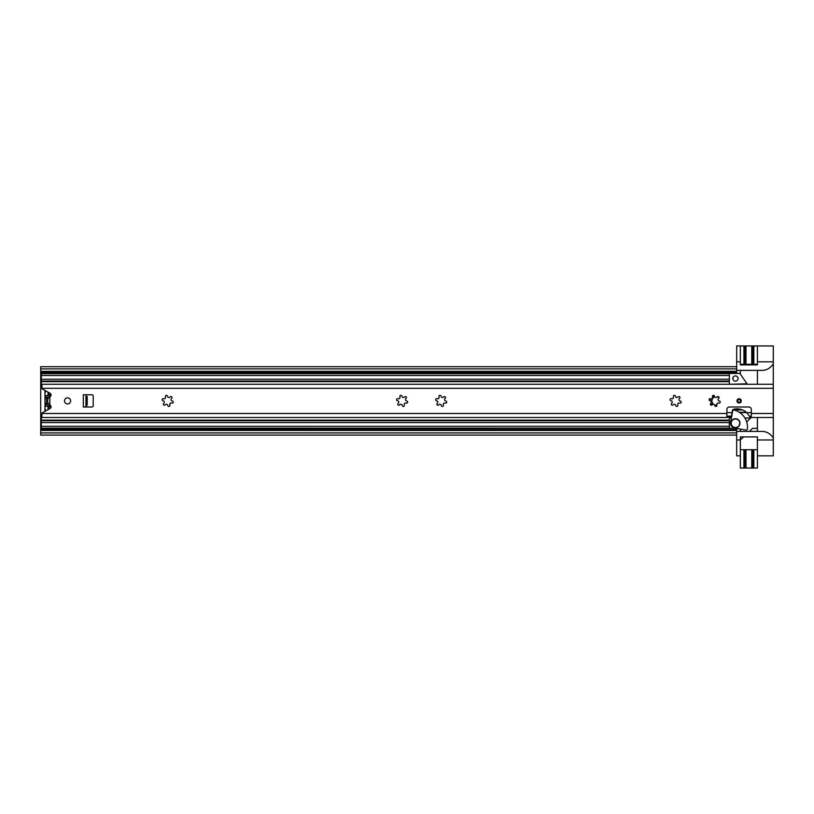 <?xml version="1.0" encoding="UTF-8"?>
<svg xmlns="http://www.w3.org/2000/svg" width="814" height="814" viewBox="0 0 814 814"><rect width="100%" height="100%" fill="white"/><g stroke="black" fill="none" stroke-linecap="round" stroke-linejoin="round"><path stroke-width="1.22" d="M40.7 373.209L736.67 373.209L736.67 368.884L40.7 368.884L40.7 371.326L736.67 371.326L736.67 372.008L40.7 372.008L40.7 430.464L736.67 430.464L736.67 432.906L40.7 432.906L40.7 430.464M40.7 429.782L736.67 429.782L736.67 428.418L40.7 428.581M44.974 407.855L44.974 411.345M44.974 390.455L44.974 393.935M40.7 368.884L40.7 366.707L736.67 366.707M40.7 371.326L40.7 372.008M736.67 435.083L40.7 435.083L40.7 432.906M48.392 407.712L48.636 408.557M48.636 407L51.028 407.122M48.636 409.32L48.636 407.122M48.636 392.47L48.636 394.79M48.636 393.233L48.392 394.2M48.636 394.668L51.028 394.668M47.588 398.239A0.611 0.611 0 0 1 47.945 398.992A6.471 6.471 0 0 0 47.945 402.798A0.611 0.611 0 0 1 47.588 403.551L47.365 403.642A0.611 0.611 0 0 1 46.551 403.256A7.937 7.937 0 0 1 46.317 402.258A0.611 0.611 0 0 1 46.469 401.729A1.221 1.221 0 0 0 46.469 400.061A0.611 0.611 0 0 1 46.317 399.532A7.937 7.937 0 0 1 46.551 398.534A0.611 0.611 0 0 1 47.365 398.148L47.588 398.239M50.956 395.553L44.974 395.553L44.974 397.374L49.827 397.374M49.837 404.416L44.974 404.416L44.974 405.921L50.824 405.921M49.827 397.904L44.974 397.904L44.974 403.886L49.827 403.886M44.974 397.904L44.974 397.374M46.256 410.632A3.053 3.053 0 0 1 44.974 408.15L44.974 405.921M44.974 404.416L44.974 403.886M44.974 395.553L44.974 393.64A3.053 3.053 0 0 1 46.256 391.158M51.048 395.034L48.026 395.034L48.026 392.134M48.026 409.656L48.026 406.756L51.048 406.756M48.026 395.034L48.392 392.338M51.038 394.79L48.392 394.79M48.026 406.756L51.048 407M48.392 409.462L48.392 407M753.835 364.265L752.635 364.265L752.635 345.95L753.835 345.95L753.835 364.265L757.427 364.265L757.427 364.876L740.333 364.876L740.333 345.95L736.67 345.95L736.67 370.37L762.138 370.37A12.21 12.21 0 0 0 770.766 366.799L772.232 365.333A3.663 3.663 0 0 0 773.3 362.749L773.3 455.84L757.427 455.84M733.007 379.517L733.007 377.584M757.427 449.735L753.835 449.735L753.835 468.05L757.427 468.05L757.427 436.915L740.333 436.915L740.333 439.967L736.67 439.967L736.67 431.42L762.138 431.42A12.21 12.21 0 0 1 770.766 434.991L772.232 436.457A3.663 3.663 0 0 1 773.3 439.041M743.548 436.915L740.333 439.967L740.333 449.735L753.835 449.735M753.835 345.95L773.3 345.95L773.3 361.823L757.427 361.823L757.427 364.876M740.333 361.823L736.67 361.823M773.3 361.823L773.3 362.749M757.427 439.967L773.3 439.967M736.67 439.967L736.67 455.84L740.333 455.84M745.125 449.735L745.125 468.05L740.333 468.05L740.333 449.735M740.333 431.42L740.333 429.059M757.427 417.511L757.427 431.42M745.125 468.05L752.635 468.05L752.635 449.735M753.835 468.05L752.635 468.05M751.78 468.05L751.78 449.735L751.77 468.05M749.328 431.42L752.543 428.368L757.427 428.368M757.427 345.95L757.427 361.823M752.635 364.265L743.925 364.265L743.925 345.95L745.125 345.95L745.125 364.265M757.427 370.37L757.427 384.279M747.344 384.279L740.333 374.033L740.333 370.37M740.333 364.876L740.333 364.265L743.925 364.265M740.333 345.95L743.925 345.95M752.635 345.95L745.125 345.95M745.98 345.95L745.98 364.265L745.99 345.95M70.615 400.895A3.053 3.053 0 0 0 67.562 397.843A3.053 3.053 0 0 0 64.51 400.895A3.053 3.053 0 0 0 67.562 403.948A3.053 3.053 0 0 0 70.615 400.895M739.112 398.758A2.137 2.137 0 0 0 736.975 400.895A2.137 2.137 0 0 0 739.112 403.032A2.137 2.137 0 0 0 741.249 400.895A2.137 2.137 0 0 0 739.112 398.758M403.317 406.451A1.089 1.089 0 0 0 404.293 404.894A1.414 1.414 0 0 1 406.115 403.072A1.089 1.089 0 0 0 407.661 402.136A1.089 1.089 0 0 0 406.664 401.007A1.414 1.414 0 0 1 405.993 398.524A1.089 1.089 0 0 0 406.155 396.856A1.089 1.089 0 0 0 404.487 397.018A1.414 1.414 0 0 1 402.004 396.347A1.089 1.089 0 0 0 400.641 395.38A1.089 1.089 0 0 0 399.939 396.896A1.414 1.414 0 0 1 398.117 398.718A1.089 1.089 0 0 0 396.601 399.42A1.089 1.089 0 0 0 397.568 400.783A1.414 1.414 0 0 1 398.239 403.266A1.089 1.089 0 0 0 398.85 405.25A1.089 1.089 0 0 0 399.745 404.772A1.414 1.414 0 0 1 402.228 405.443A1.089 1.089 0 0 0 403.317 406.451M676.821 406.451A1.089 1.089 0 0 0 677.797 404.894A1.414 1.414 0 0 1 679.619 403.072A1.089 1.089 0 0 0 681.165 402.136A1.089 1.089 0 0 0 680.168 401.007A1.414 1.414 0 0 1 679.497 398.524A1.089 1.089 0 0 0 679.659 396.856A1.089 1.089 0 0 0 677.991 397.018A1.414 1.414 0 0 1 675.508 396.347A1.089 1.089 0 0 0 674.145 395.38A1.089 1.089 0 0 0 673.443 396.896A1.414 1.414 0 0 1 671.621 398.718A1.089 1.089 0 0 0 670.105 399.42A1.089 1.089 0 0 0 671.072 400.783A1.414 1.414 0 0 1 671.743 403.266A1.089 1.089 0 0 0 672.354 405.25A1.089 1.089 0 0 0 673.249 404.772A1.414 1.414 0 0 1 675.732 405.443A1.089 1.089 0 0 0 676.821 406.451M715.893 406.451A1.089 1.089 0 0 0 716.869 404.894A1.414 1.414 0 0 1 718.691 403.072A1.089 1.089 0 0 0 720.237 402.136A1.089 1.089 0 0 0 719.24 401.007A1.414 1.414 0 0 1 718.569 398.524A1.089 1.089 0 0 0 718.731 396.856A1.089 1.089 0 0 0 717.063 397.018A1.414 1.414 0 0 1 714.58 396.347A1.089 1.089 0 0 0 713.217 395.38A1.089 1.089 0 0 0 712.515 396.896A1.414 1.414 0 0 1 710.693 398.718A1.089 1.089 0 0 0 709.177 399.42A1.089 1.089 0 0 0 710.144 400.783A1.414 1.414 0 0 1 710.815 403.266A1.089 1.089 0 0 0 711.426 405.25A1.089 1.089 0 0 0 712.321 404.772A1.414 1.414 0 0 1 714.804 405.443A1.089 1.089 0 0 0 715.893 406.451M442.389 406.451A1.089 1.089 0 0 0 443.365 404.894A1.414 1.414 0 0 1 445.187 403.072A1.089 1.089 0 0 0 446.733 402.136A1.089 1.089 0 0 0 445.736 401.007A1.414 1.414 0 0 1 445.065 398.524A1.089 1.089 0 0 0 445.227 396.856A1.089 1.089 0 0 0 443.559 397.018A1.414 1.414 0 0 1 441.076 396.347A1.089 1.089 0 0 0 439.713 395.38A1.089 1.089 0 0 0 439.011 396.896A1.414 1.414 0 0 1 437.189 398.718A1.089 1.089 0 0 0 435.673 399.42A1.089 1.089 0 0 0 436.64 400.783A1.414 1.414 0 0 1 437.311 403.266A1.089 1.089 0 0 0 437.922 405.25A1.089 1.089 0 0 0 438.817 404.772A1.414 1.414 0 0 1 441.3 405.443A1.089 1.089 0 0 0 442.389 406.451M168.885 406.451A1.089 1.089 0 0 0 169.861 404.894A1.414 1.414 0 0 1 171.683 403.072A1.089 1.089 0 0 0 173.229 402.136A1.089 1.089 0 0 0 172.232 401.007A1.414 1.414 0 0 1 171.561 398.524A1.089 1.089 0 0 0 171.723 396.856A1.089 1.089 0 0 0 170.055 397.018A1.414 1.414 0 0 1 167.572 396.347A1.089 1.089 0 0 0 166.209 395.38A1.089 1.089 0 0 0 165.507 396.896A1.414 1.414 0 0 1 163.685 398.718A1.089 1.089 0 0 0 162.169 399.42A1.089 1.089 0 0 0 163.136 400.783A1.414 1.414 0 0 1 163.807 403.266A1.089 1.089 0 0 0 164.418 405.25A1.089 1.089 0 0 0 165.313 404.772A1.414 1.414 0 0 1 167.796 405.443A1.089 1.089 0 0 0 168.885 406.451M773.3 417.511L751.322 417.511L751.322 409.442A2.442 2.442 0 0 0 748.88 407L729.344 407A2.442 2.442 0 0 0 726.902 409.442L726.902 417.511L41.921 417.511L41.921 413.481A1.221 1.221 0 0 1 42.532 412.688L50.041 408.547A1.954 1.954 0 0 0 50.305 405.301A1.221 1.221 0 0 1 49.827 404.334L49.827 397.456A1.221 1.221 0 0 1 50.295 396.489A1.954 1.954 0 0 0 50.041 393.233L42.521 389.102A1.221 1.221 0 0 1 41.921 388.309L773.3 388.309M83.313 407L91.982 407A1.221 1.221 0 0 0 93.203 405.779L93.203 396.011A1.221 1.221 0 0 0 91.982 394.79L83.313 394.79L83.313 407M773.3 384.279L41.921 384.279L41.921 388.309M41.921 413.481L726.902 413.481M85.877 407L85.999 396.011A1.221 1.221 0 0 1 87.22 397.232L87.22 404.558A1.221 1.221 0 0 1 85.999 405.779L85.877 407M746.825 412.637L751.322 412.637L751.322 409.442A2.442 2.442 0 0 0 748.88 407L729.344 407A2.442 2.442 0 0 0 726.902 409.442L726.902 412.637L732.071 412.637L732.437 410.358A1.221 1.221 0 0 1 733.312 409.371A14.377 14.377 0 0 1 746.825 412.637L750.213 417.317L751.322 417.317M726.902 417.317L730.138 417.317L731.399 416.127L732.071 412.637M731.399 416.127L726.902 416.127M749.613 416.127L751.322 416.127M740.486 400.895A1.374 1.374 0 0 0 739.112 399.521A1.374 1.374 0 0 0 737.738 400.895A1.374 1.374 0 0 0 739.112 402.269A1.374 1.374 0 0 0 740.486 400.895M41.311 375.498L729.344 375.498L729.344 373.667L41.311 373.667L41.311 387.22L41.921 387.22M41.921 414.57L41.311 414.57L41.311 428.123L729.344 428.123L729.344 417.317L729.344 417.989L731.42 417.989L729.344 417.989M747.018 383.801L729.344 384.279L729.344 375.498M714.641 396.591A4.579 4.579 0 0 0 713.145 404.293M714.753 405.23A4.579 4.579 0 0 0 716.971 405.413M732.824 378.551A2.625 2.625 0 0 0 735.449 381.176A2.625 2.625 0 0 0 738.074 378.551A2.625 2.625 0 0 0 735.449 375.926A2.625 2.625 0 0 0 732.824 378.551M746.713 421.988L749.847 418.599A0.611 0.611 0 0 0 749.236 417.989L750.712 417.989L749.674 419.027A0.611 0.611 0 0 0 749.847 418.599L749.236 417.989L744.912 417.989L750.661 417.989M751.322 417.379L750.712 417.989M736.405 428.368L729.955 428.368L729.344 427.757M729.344 374.033L729.955 373.423L738.817 373.423A3.663 3.663 0 0 1 740.333 373.748M718.976 397.242A4.579 4.579 0 0 0 717.714 396.571M714.366 395.787A5.495 5.495 0 0 0 712.413 396.53M710.449 398.636A5.495 5.495 0 0 0 709.828 400.712M710.612 403.449A5.495 5.495 0 0 0 712.077 405.036M715.079 406.084A5.495 5.495 0 0 0 715.303 406.084L716.696 406.084M734.055 410.022A1.221 1.221 0 0 0 732.641 411.009L730.636 422.395A4.884 4.884 0 0 0 734.604 428.052L745.98 430.057A1.221 1.221 0 0 0 747.405 428.978A17.704 17.704 0 0 0 734.147 410.042A1.221 1.221 0 0 0 734.055 410.022M734.666 427.686A4.518 4.518 0 0 1 731.003 422.456A4.518 4.518 0 0 1 736.232 418.793A4.518 4.518 0 0 1 739.895 424.023A4.518 4.518 0 0 1 734.666 427.686M739.723 423.239A4.274 4.274 0 0 0 735.449 418.966A4.274 4.274 0 0 0 731.176 423.239A4.274 4.274 0 0 0 735.449 427.513A4.274 4.274 0 0 0 739.723 423.239M716.941 405.107A4.274 4.274 0 0 1 714.529 404.823M713.613 404.283A4.274 4.274 0 0 1 714.784 396.866M717.307 396.764A4.274 4.274 0 0 1 719.047 397.69M50.814 395.869L44.974 395.869M50.956 406.237L44.974 406.237M743.925 468.05L743.925 449.735M745.98 468.05L745.98 449.735L745.99 468.05M751.78 345.95L751.78 364.265L751.77 345.95M751.322 413.481L773.3 413.481M737.433 400.895A1.679 1.679 0 0 1 739.112 399.216A1.679 1.679 0 0 1 740.791 400.895A1.679 1.679 0 0 1 739.112 402.574A1.679 1.679 0 0 1 737.433 400.895M41.311 379.212L729.344 379.212M41.311 381.634L729.344 381.634M41.311 426.292L729.344 426.292M41.311 422.578L729.344 422.578M41.311 420.156L729.344 420.156M746.743 412.566L739.753 412.566M746.397 412.26L739.295 412.26M742.439 409.88L732.61 409.88M41.311 381.044L729.344 381.044M41.311 420.746L729.344 420.746"/></g></svg>

